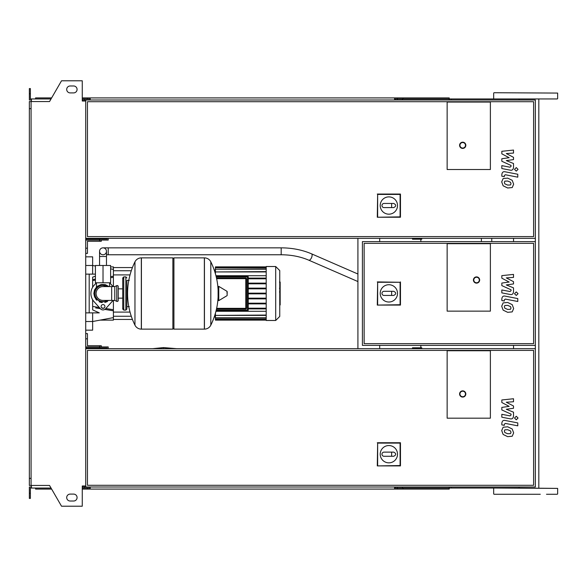 <?xml version="1.0" encoding="UTF-8"?>
<svg xmlns="http://www.w3.org/2000/svg" width="587" height="587" viewBox="0 0 587 587"><rect width="100%" height="100%" fill="white"/><g stroke="black" fill="none" stroke-linecap="round" stroke-linejoin="round"><path stroke-width="0.88" d="M510.507 309.298L511.02 308.028L510.507 306.59L507.682 305.365L504.842 305.489L504.321 306.73L504.842 308.197L507.682 309.422L510.507 309.298M512.209 304.653L507.682 302.459L503.14 302.892L501.702 306.223L503.14 310.127L507.682 312.328L512.209 311.888L513.647 308.542L512.209 304.653M517.785 298.585L505.172 296.134C503.235 295.694 502.12 296.611 501.834 298.893L501.834 300.544L504.299 301.028L504.299 299.906L505.356 299.084L517.785 301.498L517.785 298.585M514.506 293.698L516.274 295.466L518.035 293.698L516.274 291.93L514.506 293.698M501.834 278.179L509.164 282.046L501.834 283.066L501.834 285.605L511.05 289.802L511.05 290.704L510 291.534L501.826 289.963L501.826 292.876L510.191 294.483C512.135 294.916 513.243 293.992 513.515 291.71L513.508 287.85L506.295 284.937L513.508 283.939L513.508 281.665L506.295 277.893L513.508 277.409L513.508 274.408L501.834 275.633L501.834 278.179M510.507 184.964L511.02 183.694L510.507 182.249L507.682 181.031L504.842 181.148L504.321 182.396L504.842 183.856L507.682 185.081L510.507 184.964M512.209 180.319L507.682 178.118L503.14 178.558L501.702 181.882L503.14 185.793L507.682 187.994L512.209 187.554L513.647 184.201L512.209 180.319M517.785 174.251L505.172 171.8C503.235 171.36 502.12 172.277 501.834 174.552L501.834 176.21L504.299 176.687L504.299 175.572L505.356 174.743L517.785 177.164L517.785 174.251M514.506 169.364L516.274 171.125L518.035 169.364L516.274 167.596L514.506 169.364M501.834 153.845L509.164 157.712L501.834 158.725L501.834 161.271L511.05 165.461L511.05 166.37L510 167.2L501.826 165.629L501.826 168.542L510.191 170.142C512.135 170.575 513.243 169.65 513.515 167.376L513.508 163.516L506.295 160.603L513.508 159.605L513.508 157.331L506.295 153.552L513.508 153.075L513.508 150.067L501.834 151.299L501.834 153.845M510.507 433.632L511.02 432.37L510.507 430.924L507.682 429.706L504.842 429.823L504.321 431.063L504.842 432.531L507.682 433.756L510.507 433.632M512.209 428.994L507.682 426.793L503.14 427.233L501.702 430.557L503.14 434.461L507.682 436.669L512.209 436.229L513.647 432.876L512.209 428.994M517.785 422.919L505.172 420.468C503.235 420.028 502.12 420.952 501.834 423.227L501.834 424.885L504.299 425.362L504.299 424.24L505.356 423.418L517.785 425.832L517.785 422.919M514.506 418.032L516.274 419.8L518.035 418.032L516.274 416.271L514.506 418.032M501.834 402.521L509.164 406.38L501.834 407.4L501.834 409.946L511.05 414.136L511.05 415.038L510 415.875L501.826 414.305L501.826 417.21L510.191 418.817C512.135 419.25 513.243 418.326 513.515 416.044L513.508 412.191L506.295 409.271L513.508 408.281L513.508 405.999L506.295 402.227L513.508 401.75L513.508 398.742L501.834 399.974L501.834 402.521M412.492 238.337L412.492 239.203L421.796 239.203L421.796 238.337M103.019 247.846A3.456 3.456 0 0 0 99.563 251.302A3.456 3.456 0 0 0 103.019 254.765A3.456 3.456 0 0 0 106.474 251.302A3.456 3.456 0 0 0 103.019 247.846A3.456 3.456 0 0 0 99.563 251.302L99.563 256.49L106.474 256.49L106.474 251.302A3.456 3.456 0 0 0 103.019 247.846L281.188 247.846L281.188 254.765L108.206 254.765L108.206 247.846M108.727 265.485L97.31 265.485M103.019 282.78L110.627 282.78L110.627 265.485L95.41 265.485L95.41 282.78L103.019 282.78L103.019 265.485M490.38 169.511L447.147 169.511L447.147 102.065L490.38 102.065L490.38 169.511L447.147 169.511L447.147 102.065L490.38 102.065L490.38 169.511M380.222 205.523A8.644 8.644 0 0 1 388.873 196.88A8.644 8.644 0 0 1 397.516 205.523A8.644 8.644 0 0 1 388.873 214.174A8.644 8.644 0 0 1 380.222 205.523M393.716 203.447C396.379 204.834 396.379 206.213 393.716 207.6L391.639 207.6L391.639 203.447L393.716 203.447M391.639 207.6L384.03 207.6A2.077 2.077 0 0 1 381.954 205.523A2.077 2.077 0 0 1 384.03 203.447L391.639 203.447M377.646 216.874L377.646 194.429L400.092 194.429L400.092 216.874L377.287 217.241L377.646 194.429M377.287 194.062L400.459 194.062L400.092 194.429M400.459 194.062L400.459 217.241L400.092 216.874M400.459 217.241L377.287 217.241M465.821 145.297A3.111 3.111 0 0 0 462.71 142.186A3.111 3.111 0 0 0 459.599 145.297A3.111 3.111 0 0 0 462.71 148.416A3.111 3.111 0 0 0 465.821 145.297A3.111 3.111 0 0 1 462.71 148.416A3.111 3.111 0 0 1 459.599 145.297M85.724 238.337L535.344 238.337L535.344 99.988L85.724 99.988L85.724 487.012L535.344 487.012L535.344 348.663L85.724 348.663M533.612 236.605L87.456 236.605L87.456 101.72L533.612 101.72L533.612 236.605M85.724 239.026L107.172 239.026L107.172 238.337M85.724 240.068L99.563 240.068L99.563 238.337M108.206 238.337L108.206 240.068L99.563 240.068L99.563 241.272L87.456 241.272L87.456 253.379L85.724 253.379M85.724 248.191L87.456 248.191M87.456 241.272L91.954 241.272M101.287 240.068L101.287 241.272L99.563 241.272M101.287 238.337L101.287 239.026M491.767 241.624L491.767 238.337M481.391 238.337L481.391 241.624M280.168 282.2L280.168 287.865M280.168 282.464L279.75 282.464M279.75 288.701L280.168 288.701L280.168 291.966L279.75 291.922M280.168 290.448L279.75 290.448M279.75 294.439L280.168 294.439L280.168 292.319L279.75 292.319M280.168 294.439L280.168 304.954L279.75 304.954M280.168 303.156L279.75 303.156M280.168 302.863L279.75 302.863M280.168 300.603L279.75 300.603M280.168 299.238L279.75 299.238M280.168 298.636L279.75 298.636M280.168 296.89L279.75 296.89M447.147 311.139L447.147 243.693L490.38 243.693L490.38 311.139L447.147 311.139L447.147 243.693L490.38 243.693L490.38 311.139L447.147 311.139M533.612 343.652L364.138 343.652L364.138 243.348L533.612 243.348L533.612 343.652M535.344 345.376L535.344 241.624L362.414 241.624L362.414 345.376L535.344 345.376L535.344 348.663M380.222 293.375A8.644 8.644 0 0 1 388.873 284.724A8.644 8.644 0 0 1 397.516 293.375A8.644 8.644 0 0 1 388.873 302.019A8.644 8.644 0 0 1 380.222 293.375M393.716 291.299C396.379 292.678 396.379 294.065 393.716 295.444L391.639 295.444L391.639 291.299L393.716 291.299M391.639 295.444L384.03 295.444A2.077 2.077 0 0 1 381.954 293.375A2.077 2.077 0 0 1 384.03 291.299L391.639 291.299M377.646 304.726L377.646 282.274L400.092 282.274L400.092 304.726L377.287 305.086L377.646 282.274M377.287 281.914L400.092 282.274M400.459 281.914L400.459 305.086L400.092 304.726M400.459 305.086L377.287 305.086M479.66 280.014A3.111 3.111 0 0 0 476.549 276.895A3.111 3.111 0 0 0 473.43 280.014A3.111 3.111 0 0 0 476.549 283.125A3.111 3.111 0 0 0 479.66 280.014A3.111 3.111 0 0 1 476.549 283.125A3.111 3.111 0 0 1 473.43 280.014M103.019 285.37C94.492 288.826 94.492 288.826 103.019 285.37L107.289 286.581L105.594 285.796M125.845 310.105L125.845 276.895L123.769 276.895L123.769 310.105L125.845 310.105L126.88 309.063L126.88 280.359L129.301 280.359M204.357 329.124L204.357 257.876L204.445 329.124A7.088 7.088 0 0 0 210.806 325.169L210.806 261.831A7.088 7.088 0 0 0 204.445 257.876L173.921 257.876L173.921 329.124L204.357 329.124M218.1 293.5L218.1 286.742L218.76 286.368L218.76 300.632L218.1 300.258L218.1 293.5M227.184 293.5L227.184 291.673L227.184 293.5M134.959 261.831A7.088 7.088 0 0 1 141.32 257.876L172.879 257.876L172.879 329.124L141.408 329.124L141.408 257.876L141.32 329.124A7.088 7.088 0 0 1 134.959 325.169L134.959 261.831A71.592 71.592 0 0 0 134.959 325.169M126.88 309.063L126.88 280.359M118.236 286.581A1.035 1.035 0 0 0 116.754 285.649L116.754 301.351A1.035 1.035 0 0 0 118.236 300.419L118.236 286.581M111.662 286.581L111.662 300.419L103.019 300.419A6.919 6.919 0 0 1 96.099 293.5A6.919 6.919 0 0 1 103.019 286.581L114.781 286.581L114.781 300.419L116.754 301.351M104.919 306.473A1.9 1.9 0 0 1 103.019 308.373A1.9 1.9 0 0 1 101.118 306.473A1.9 1.9 0 0 1 103.019 304.565A1.9 1.9 0 0 1 104.919 306.473M112.953 300.419A12.107 12.107 0 0 1 112.044 301.571L105.594 308.777A3.456 3.456 0 0 1 100.443 308.777L93.993 301.571A12.107 12.107 0 0 1 93.993 285.429L96.371 282.78M109.666 282.78L112.044 285.429A12.107 12.107 0 0 1 112.953 286.581M266.197 266.52L266.197 320.48L275.707 320.48L275.707 266.52L266.197 266.52M275.707 320.48L279.75 316.43L279.75 270.57L275.707 266.52M266.197 311.286L215.943 311.286M216.486 309.026L245.792 309.026A0.69 0.69 0 0 0 246.481 308.336L246.481 278.664A0.69 0.69 0 0 0 245.792 277.974L216.486 277.974M216.632 278.664L245.792 278.664L245.792 277.974A0.69 0.69 0 0 1 246.481 278.664L246.481 308.336L245.792 308.336L245.792 309.026M216.075 310.758L247.516 310.758A0.69 0.69 0 0 0 248.213 310.068L248.213 276.932A0.69 0.69 0 0 0 247.516 276.242L216.075 276.242M266.197 308.894L248.213 308.894M266.197 308.197L248.213 308.197M215.943 275.714L266.197 275.714M266.197 267.217L215.422 266.872L215.422 273.791M266.197 278.106L248.213 278.106M266.197 271.95L215.422 271.95L266.197 271.598M266.197 269.206L215.422 269.206L266.197 268.861M266.197 267.694L215.422 267.694L266.197 267.349M266.197 315.05L215.422 315.402L215.422 313.209M266.197 317.794L215.422 317.794L215.422 315.402L266.197 315.402M266.197 319.306L215.422 319.306L215.422 318.139L266.197 318.139M266.197 319.783L215.422 319.783L266.197 319.651M266.197 278.803L248.213 278.803M266.197 293.845L248.213 293.845M266.197 298.167L248.213 298.167M266.197 298.864L248.213 298.864M266.197 303.185L248.213 303.185M266.197 303.875L248.213 303.875M266.197 293.155L248.213 293.155M266.197 283.125L248.213 283.125M266.197 288.833L248.213 288.833M266.197 283.815L248.213 283.815M266.197 288.136L248.213 288.136M92.643 299.737L92.643 309.87L99.276 312.871L92.643 312.871L92.643 321.515L85.724 321.515M110.062 310.259L104.831 309.415L113.394 310.809L113.394 317.626L92.643 321.515L92.643 330.158L85.724 330.158M95.674 307.926L100.362 308.689M85.724 274.129L95.41 274.129M95.41 276.161L92.643 277.13L92.643 287.263M113.394 286.581L113.394 276.191L110.627 276.646L113.394 276.191L113.394 266.872L110.627 266.872M95.41 279.118L92.643 279.573M113.394 310.809L113.394 309.709L105.821 308.527M103.789 308.204L101.749 307.889M99.306 307.5L92.643 306.443M113.394 309.709L113.394 300.419M92.643 280.557L95.41 280.116M110.627 277.724L113.394 277.291M92.643 274.129L92.643 256.842L85.724 256.842L92.643 256.842M100.017 320.128L113.394 320.128L113.394 317.626M89.187 274.129L89.187 312.871M85.724 312.871L92.643 312.871M412.492 348.663L412.492 347.798L421.796 347.798L421.796 348.663M490.38 418.179L447.147 418.179L447.147 350.74L490.38 350.74L490.38 418.179L447.147 418.179L447.147 350.74L490.38 350.74L490.38 418.179M380.222 454.199A8.644 8.644 0 0 1 388.873 445.548A8.644 8.644 0 0 1 397.516 454.199A8.644 8.644 0 0 1 388.873 462.842A8.644 8.644 0 0 1 380.222 454.199M393.716 452.122C396.379 453.509 396.379 454.888 393.716 456.275L391.639 456.275L391.639 452.122L393.716 452.122M391.639 456.275L384.03 456.275A2.077 2.077 0 0 1 381.954 454.199A2.077 2.077 0 0 1 384.03 452.122L391.639 452.122M377.646 465.55L377.646 443.104L400.092 443.104L400.092 465.55L377.287 465.909L377.646 443.104M377.287 442.737L400.459 442.737L400.092 443.104M400.459 442.737L400.459 465.909L400.092 465.55M400.459 465.909L377.287 465.909M465.821 393.972A3.111 3.111 0 0 0 462.71 390.861A3.111 3.111 0 0 0 459.599 393.972A3.111 3.111 0 0 0 462.71 397.083A3.111 3.111 0 0 0 465.821 393.972A3.111 3.111 0 0 1 462.71 397.083A3.111 3.111 0 0 1 459.599 393.972M533.612 485.28L87.456 485.28L87.456 350.395L533.612 350.395L533.612 485.28M420.857 347.798L420.857 345.376M420.857 241.624L420.857 239.203M85.724 347.974L107.172 347.974L107.172 348.663M85.724 346.932L99.563 346.932L99.563 348.663M108.206 348.663L108.206 346.932L99.563 346.932L99.563 345.728L87.456 345.728L87.456 333.621L85.724 333.621M85.724 338.809L87.456 338.809M101.287 346.932L101.287 345.728L99.563 345.728M87.456 345.728L91.954 345.728M101.287 347.974L101.287 348.663M163.546 347.592L176.628 348.663L163.546 347.592L152.671 348.663L163.546 347.592L163.546 348.663M494.012 494.269L540.275 494.269M451.3 99.988L451.3 98.954L557.305 98.954L494.012 98.954M494.012 92.731L557.65 93.076L494.012 92.731M557.305 494.269L546.504 494.269M494.012 488.046L557.65 488.391L519.077 488.046L519.077 487.012M519.077 99.988L519.077 98.954L538.815 98.954L538.815 488.046M451.3 98.954L395.271 98.954L395.271 99.988M449.224 99.988L449.224 97.919L397.348 97.919L397.348 99.988M402.44 98.954L402.44 99.988M90.222 98.954L83.992 98.954L83.992 101.03M403.012 97.919L403.012 98.954M397.348 97.919L394.574 97.919L394.574 99.988M394.574 97.919L90.222 97.919L90.222 99.988M90.222 97.919L87.456 97.919L87.456 98.954M87.456 97.919L82.268 97.919M51.634 97.919L35.572 97.919L35.572 98.954M394.574 98.954L395.271 98.954M451.3 487.012L451.3 488.046L395.271 488.046L395.271 487.012M449.224 487.012L449.224 489.081L397.348 489.081L397.348 487.012M402.44 488.046L402.44 487.012M90.222 488.046L82.268 488.046M403.012 489.081L403.012 488.046M397.348 489.081L394.574 489.081L394.574 487.012M394.574 489.081L90.222 489.081L90.222 487.012M90.222 489.081L87.456 489.081L87.456 488.046M87.456 489.081L82.268 489.081M51.634 489.081L35.572 489.081L35.572 488.046M394.574 488.046L395.271 488.046M451.3 488.046L519.077 488.046M70.161 85.981A3.456 3.456 0 0 0 66.705 89.444A3.456 3.456 0 0 0 70.161 92.9A3.456 3.456 0 0 1 66.705 89.444A3.456 3.456 0 0 1 70.161 85.981L73.617 85.981A3.456 3.456 0 0 1 77.08 89.444A3.456 3.456 0 0 1 73.617 92.9A3.456 3.456 0 0 0 77.08 89.444A3.456 3.456 0 0 0 73.617 85.981M70.161 501.019A3.456 3.456 0 0 1 66.705 497.556A3.456 3.456 0 0 1 70.161 494.1A3.456 3.456 0 0 0 66.705 497.556A3.456 3.456 0 0 0 70.161 501.019L73.617 501.019A3.456 3.456 0 0 0 77.08 497.556A3.456 3.456 0 0 0 73.617 494.1A3.456 3.456 0 0 1 77.08 497.556A3.456 3.456 0 0 1 73.617 501.019M82.958 485.97L82.958 487.012L82.268 487.012M83.992 488.046L83.992 485.97M357.916 238.337L357.916 348.663M379.708 238.337L379.708 241.624M379.708 345.376L379.708 348.663M83.992 99.988L85.724 99.988M83.992 487.012L85.724 487.012M535.344 238.337L535.344 241.624M513.552 238.337L513.552 241.624M513.552 345.376L513.552 348.663M31.082 108.639L29.35 108.639L29.35 101.551L31.082 101.551L31.082 485.449L49.535 485.449L61.518 506.207L82.268 506.207L82.268 485.97L85.724 485.97M82.958 101.03L82.958 99.988L82.268 99.988M31.082 101.551L49.535 101.551L61.518 80.793L82.268 80.793L82.268 101.03L85.724 101.03M31.427 99.988L29.35 99.988L29.35 93.766L30.385 93.766L30.385 98.954L51.032 98.954M51.032 488.046L31.427 488.046L31.427 485.449M31.427 487.012L29.35 487.012L29.35 493.234L30.385 493.234L30.385 488.046L31.427 488.046M29.35 493.234L29.35 498.422L30.385 498.422L30.385 493.234M83.992 98.954L82.268 98.954M29.35 93.766L29.35 88.578L30.385 88.578L30.385 93.766M31.427 98.954L31.427 101.551M29.35 108.639L29.35 478.361L31.082 478.361M29.35 478.361L29.35 485.449L31.082 485.449M73.617 494.1L70.161 494.1M73.617 92.9L70.161 92.9M281.188 254.765C291.284 254.809 300.493 256.622 308.813 260.195A3.456 1.475 -66.5 0 0 308.945 260.239A3.456 1.475 -66.5 0 0 311.007 258.64A3.456 1.475 -66.5 0 0 312.123 255.176A3.456 1.475 -66.5 0 0 311.572 253.848A3.456 1.475 -66.5 0 0 311.44 253.811M459.944 145.297A2.766 2.766 0 0 1 462.71 142.531A2.766 2.766 0 0 1 465.476 145.297A2.766 2.766 0 0 1 462.71 148.063A2.766 2.766 0 0 1 459.944 145.297M280.168 288.129L279.75 288.129M280.168 286.808L279.75 286.808M280.168 284.475L279.75 284.475M280.168 293.383L279.75 293.383M280.168 294.571L279.75 294.571M473.782 280.014A2.766 2.766 0 0 1 476.549 277.247A2.766 2.766 0 0 1 479.315 280.014A2.766 2.766 0 0 1 476.549 282.78A2.766 2.766 0 0 1 473.782 280.014M107.289 286.581A8.13 8.13 0 0 0 94.889 293.5A8.13 8.13 0 0 0 107.289 300.419M204.445 329.124L204.445 257.876M227.184 295.327L226.971 291.299L218.76 286.368M141.32 257.876L141.32 329.124M216.632 308.336L245.792 308.336L245.792 278.664L246.481 278.664M247.516 276.242L247.516 276.932L248.213 276.932M248.213 310.068L247.516 310.068L247.516 310.758M216.243 276.932L247.516 276.932L247.516 310.068L216.243 310.068M85.724 265.485L92.643 265.485L95.41 266.006M459.944 393.972A2.766 2.766 0 0 1 462.71 391.206A2.766 2.766 0 0 1 465.476 393.972A2.766 2.766 0 0 1 462.71 396.739A2.766 2.766 0 0 1 459.944 393.972M108.206 254.765L106.474 254.765M357.916 274.012L311.572 253.848C302.32 249.886 292.194 247.89 281.188 247.846M106.474 265.141L106.474 256.49M308.813 260.195L357.916 281.555M99.563 265.141L99.563 256.49M279.463 282.046L280.168 282.046M279.463 288.283L280.168 288.283M279.463 291.966L280.168 291.966M96.444 282.78L96.444 287.109L94.441 290.257L93.854 293.5L94.786 289.464L97.398 286.258L101.162 284.526L105.3 284.622L109.028 286.581M109.593 282.78L109.593 286.581M109.028 300.419L100.81 302.393L94.61 297.139L93.854 293.5L94.61 297.139M95.446 298.666L96.87 300.295M99.24 301.85L102.05 302.613M104.809 302.488L107.406 301.549M126.88 306.641L129.301 306.641M210.806 325.169A71.592 71.592 0 0 0 218.1 297.015M218.1 289.985A71.592 71.592 0 0 0 210.806 261.831M226.971 291.299L227.184 291.673M226.971 295.701L218.76 300.632M172.879 258.911L173.921 257.876M172.879 328.089L173.921 329.124M118.236 288.848L122.734 288.848M118.236 298.152L122.734 298.152M123.769 278.972L122.734 277.937L122.734 309.063L123.769 310.105M123.769 276.895L122.734 277.937M125.845 276.895L126.88 277.937M123.769 308.028L122.734 309.063M114.781 286.581L116.754 285.649M111.662 300.419L114.781 300.419M215.422 317.017L214.218 317.017M215.422 269.983L214.218 269.983M266.197 320.128L215.422 320.128M266.197 266.872L215.422 266.872M131.283 270.761L113.394 270.761M130.028 274.907L113.394 274.907M130.028 312.093L113.394 312.093M131.283 316.239L113.394 316.239M132.442 267.562L113.394 267.562M132.442 319.438L113.394 319.438M113.394 269.374L110.627 268.861M493.667 98.609L493.667 93.076M493.667 493.924L493.667 488.391M557.65 493.924L557.65 488.391M557.65 98.609L557.65 93.076"/></g></svg>
